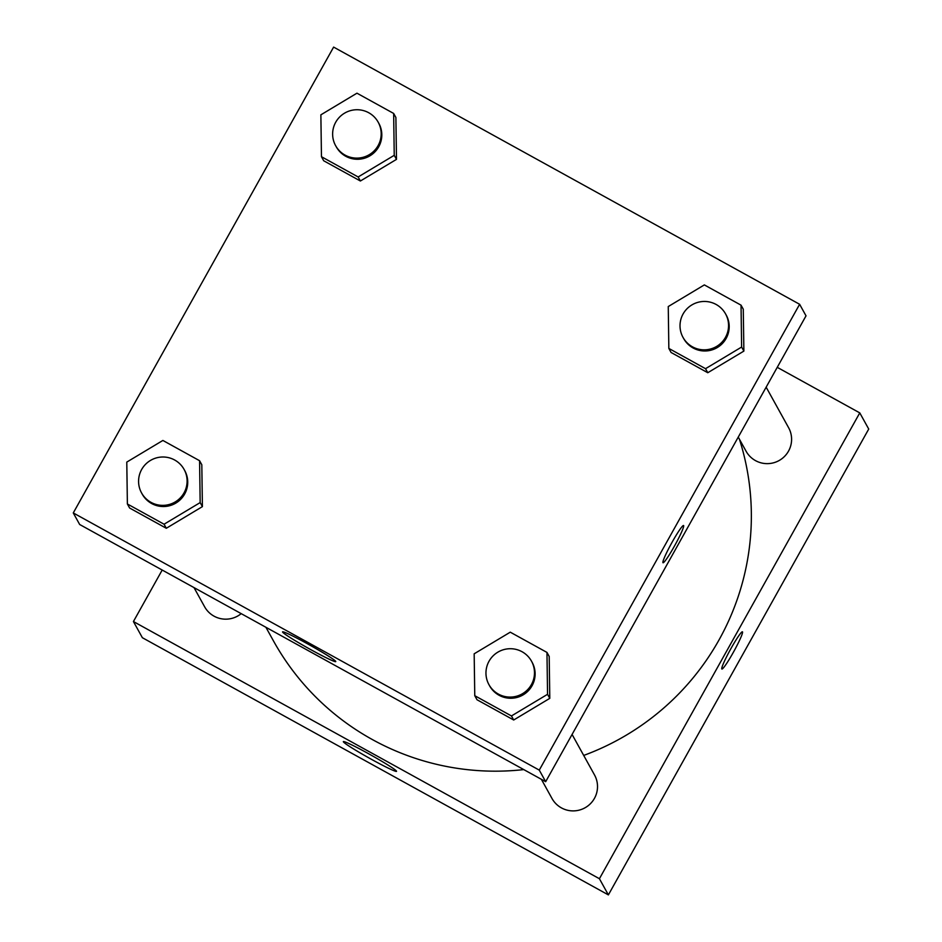 <?xml version="1.0" encoding="UTF-8"?>
<svg xmlns="http://www.w3.org/2000/svg" width="942" height="942" viewBox="0 0 942 942"><rect width="100%" height="100%" fill="white"/><g stroke="black" fill="none" stroke-linecap="round" stroke-linejoin="round"><path stroke-width="1.41" d="M777.244 367.333L859.775 412.89L868.724 429.057L608.379 894.9L142.372 637.71L133.423 621.543L162.201 570.04M371.548 759.382A30.474 1.754 29.2 0 1 343.347 741.625A30.474 1.754 29.2 0 1 370.795 754.954A30.474 1.754 29.2 0 1 396.535 771.357A30.474 1.754 29.2 0 1 371.548 759.382M859.775 412.89L599.418 878.721L608.379 894.9M599.418 878.721L133.423 621.543M721.878 669.044A21.266 1.966 118.9 0 0 733.582 651.888A21.266 1.966 118.9 0 0 742.508 631.894A21.266 1.966 -61.1 0 1 733.571 651.911A21.266 1.966 -61.1 0 1 721.878 669.044A21.266 1.966 -61.1 0 1 730.439 649.474A21.266 1.966 -61.1 0 1 742.426 631.811A21.266 1.966 -61.1 0 1 742.508 631.894A21.266 1.966 118.9 0 0 742.426 631.811M541.379 779.305L551.988 798.475A24.292 24.151 -29 0 0 584.947 807.836A24.292 24.151 -29 0 0 594.508 774.936L572.077 734.442M738.257 437.1L746.076 451.218A24.292 24.151 -29 0 0 788.513 451.136A24.292 24.151 -29 0 0 788.584 427.668L766.152 387.174M193.993 587.584L204.602 606.754A24.292 24.151 -29 0 0 241.199 613.642M583.699 755.437A255.117 253.61 -29 0 0 719.005 639.959A255.117 253.61 -29 0 0 739.458 439.278M265.915 627.29L273.416 640.819A255.117 253.61 -29 0 0 523.776 769.59M806.022 315.841L545.677 781.683L79.67 524.494L73.276 512.943L333.621 47.1L799.628 304.29L806.022 315.841M549.787 698.352L549.198 656.468L549.787 698.352L513.696 719.994L549.787 698.352L547.549 694.313L511.459 715.944L474.768 695.702L474.167 653.807L510.27 632.176L546.961 652.417L547.549 694.313M477.005 699.741L513.696 719.994L477.005 699.741L474.768 695.702M202.4 506.631L201.812 464.747L202.4 506.631L166.31 528.274L202.4 506.631L200.163 502.592L164.073 524.223L127.382 503.982L126.781 462.098L162.884 440.456L199.574 460.709L200.163 502.592M129.619 508.021L166.31 528.274L129.619 508.021L127.382 503.982M396.488 159.375L395.887 117.479L396.488 159.375L360.386 181.005L396.488 159.375L394.239 155.324L358.148 176.966L321.457 156.713L320.869 114.83L356.959 93.187L393.65 113.44L394.239 155.324M323.695 160.764L360.386 181.005L323.695 160.764L321.457 156.713M799.628 304.29L539.271 770.12L73.276 512.943M743.874 351.095L743.273 309.2L743.874 351.095L707.772 372.726L743.874 351.095L741.625 347.045L705.534 368.687L668.844 348.434L668.255 306.55L704.345 284.908L741.036 305.161L741.625 347.045M671.081 352.485L707.772 372.726L671.081 352.485L668.844 348.434M335.717 661.39A30.474 1.754 29.2 0 1 335.752 661.602A30.474 1.754 29.2 0 1 308.293 648.261A30.474 1.754 29.2 0 1 282.553 631.87A30.474 1.754 29.2 0 1 308.776 644.516A30.474 1.754 29.2 0 1 335.717 661.39M539.271 770.12L545.677 781.683M672.164 542.121A21.266 1.966 -61.1 0 1 683.562 525.518A21.266 1.966 -61.1 0 1 675.002 545.088A21.266 1.966 -61.1 0 1 663.015 562.751A21.266 1.966 -61.1 0 1 672.164 542.121M663.015 562.751A21.266 1.966 118.9 0 0 675.002 545.077A21.266 1.966 118.9 0 0 683.562 525.518M488.969 684.681L489.605 685.835A24.292 24.151 -29 0 0 532.042 685.752A24.292 24.151 -29 0 0 532.112 662.285L531.476 661.131A24.292 24.151 -29 0 0 498.518 651.782A24.292 24.151 -29 0 0 510.152 697.092A24.292 24.151 -29 0 0 531.476 661.131M546.961 652.417L549.198 656.468M511.459 715.944L513.696 719.994M141.583 492.96L142.218 494.114A24.292 24.151 -29 0 0 184.656 494.032A24.292 24.151 -29 0 0 184.726 470.564L184.09 469.41A24.292 24.151 -29 0 0 151.132 460.061A24.292 24.151 -29 0 0 162.766 505.371A24.292 24.151 -29 0 0 184.09 469.41M199.574 460.709L201.812 464.747M164.073 524.223L166.31 528.274M683.044 337.413L683.68 338.567A24.292 24.151 -29 0 0 726.117 338.484A24.292 24.151 -29 0 0 726.2 315.028L725.552 313.874A24.292 24.151 -29 0 0 692.594 304.513A24.292 24.151 -29 0 0 704.227 349.835A24.292 24.151 -29 0 0 725.552 313.874M741.036 305.161L743.273 309.2M705.534 368.687L707.772 372.726M335.658 145.692L336.294 146.846A24.292 24.151 -29 0 0 378.731 146.764A24.292 24.151 -29 0 0 378.814 123.308L378.166 122.154A24.292 24.151 -29 0 0 345.208 112.793A24.292 24.151 -29 0 0 356.841 158.115A24.292 24.151 -29 0 0 378.166 122.154M393.65 113.44L395.887 117.479M358.148 176.966L360.386 181.005"/></g></svg>
